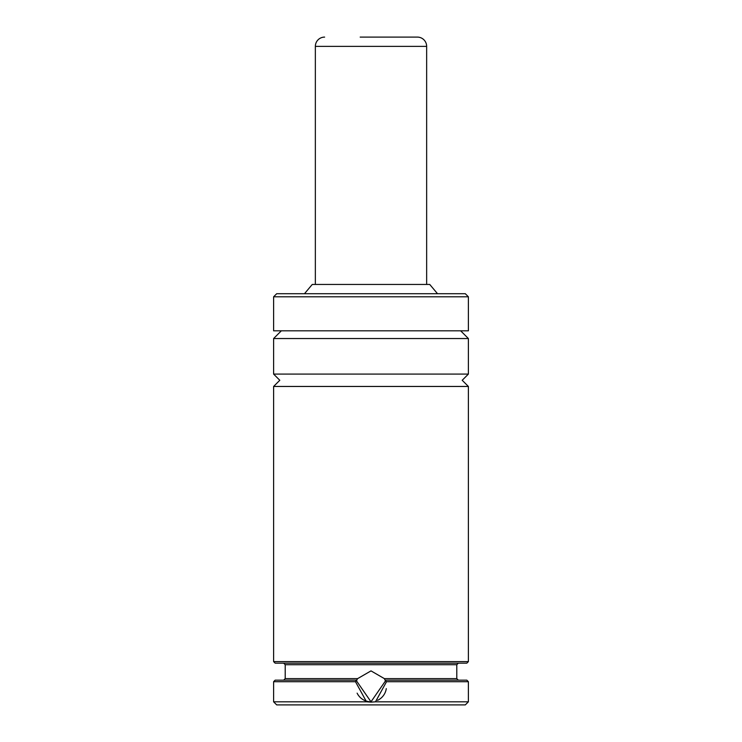 <?xml version="1.0" encoding="UTF-8"?>
<svg xmlns="http://www.w3.org/2000/svg" width="742" height="742" viewBox="0 0 742 742"><rect width="100%" height="100%" fill="white"/><g stroke="black" fill="none" stroke-linecap="round" stroke-linejoin="round"><path stroke-width="1.11" d="M371 386.461L273.613 386.461L273.613 661.614L468.387 661.614L468.387 386.461L371 386.461M385.172 680.164L466.839 680.164L468.387 681.712L386.517 681.712L375.48 701.811L371 702.136L366.52 701.802L355.483 681.712L357.616 678.624L371 670.889L384.384 678.624L385.469 680.915A15.461 15.461 0 0 0 384.94 679.681M357.023 679.746A15.461 15.461 0 0 0 356.531 680.915L371 701.811L385.469 680.915L386.517 681.712M377.539 700.355A15.461 15.461 0 0 0 386.294 688.613M468.387 681.712L468.387 701.811L465.299 704.9L276.701 704.9L273.613 701.811L366.52 701.811M468.387 661.614L466.839 663.163L275.161 663.163L273.613 661.614M468.387 386.461L462.201 380.275L468.387 374.089L273.613 374.089L273.613 338.538L281.339 330.811M273.613 296.8L468.387 296.8L468.387 330.811L273.613 330.811L273.613 296.8L276.701 293.711L371 293.711L276.701 293.711M468.387 296.8L465.299 293.711L437.52 293.711L429.739 284.446L312.261 284.446L304.48 293.711M465.299 293.711L371 293.711M356.828 680.164L275.161 680.164L273.613 681.712L273.613 701.811M355.483 681.712L273.613 681.712M468.387 701.811L375.48 701.811M357.115 693.149A15.461 15.461 0 0 0 371 701.811M381.824 37.1L417.375 37.1A9.275 9.275 0 0 1 426.65 46.375L426.65 284.446M417.375 37.1L360.176 37.1M324.625 37.1A9.275 9.275 0 0 0 315.35 46.375L315.35 284.446M458.343 663.163L456.794 664.711L285.206 664.711L285.206 678.624L283.657 680.164M357.616 678.624L285.206 678.624M460.661 330.811L468.387 338.538L273.613 338.538M456.794 664.711L456.794 678.624L384.384 678.624M426.65 46.375L315.35 46.375M273.613 374.089L279.799 380.275L273.613 386.461M468.387 338.538L468.387 374.089M285.206 664.711L283.657 663.163M456.794 678.624L458.343 680.164"/></g></svg>
